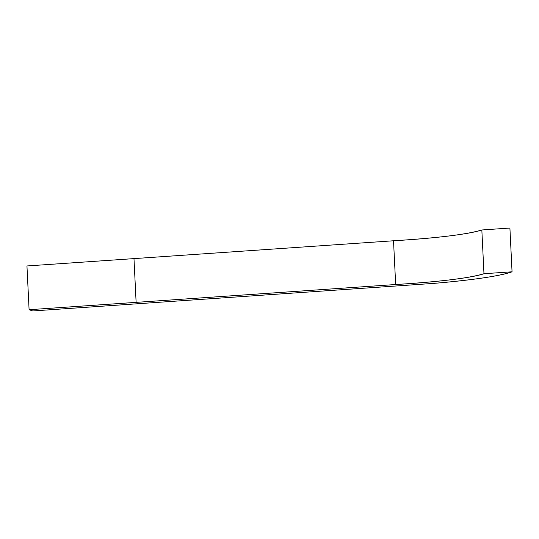 <?xml version="1.0" encoding="UTF-8"?>
<svg xmlns="http://www.w3.org/2000/svg" width="539" height="539" viewBox="0 0 539 539"><rect width="100%" height="100%" fill="white"/><g stroke="black" fill="none" stroke-linecap="round" stroke-linejoin="round"><path stroke-width="0.81" d="M133.982 258.612L136.118 302.359L133.982 258.612L26.95 265.963L29.093 309.716L26.95 265.963L393.524 240.771L395.666 284.518L393.524 240.771L133.982 258.612M29.093 309.716L395.666 284.518A104.431 9.197 177.2 0 0 483.975 273.724L481.839 229.978L483.975 273.724L512.05 271.797L509.907 228.044L512.05 271.797A133.268 11.737 -2.8 0 1 433.935 283.379L32.764 310.956L29.093 309.716L395.666 284.518C439.817 281.762 469.253 278.164 483.975 273.724L512.05 271.797C499.714 276.062 473.68 279.923 433.935 283.379L32.764 310.956L29.093 309.716M509.907 228.044L481.839 229.978A104.431 9.197 -2.8 0 1 393.524 240.771C437.675 238.016 467.111 234.418 481.839 229.978L509.907 228.044"/></g></svg>
